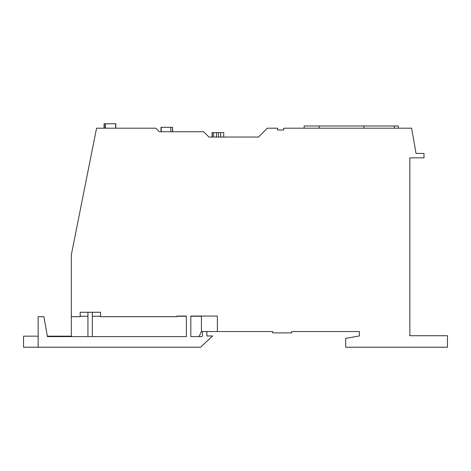 <?xml version="1.0" encoding="UTF-8"?>
<svg xmlns="http://www.w3.org/2000/svg" width="471" height="471" viewBox="0 0 471 471"><rect width="100%" height="100%" fill="white"/><g stroke="black" fill="none" stroke-linecap="round" stroke-linejoin="round"><path stroke-width="0.71" d="M47.336 336.164L71.339 336.164L71.339 316.695L80.188 316.695L80.188 312.273L100.541 312.273L100.541 316.695L177.09 316.695L177.09 316.059L186.386 316.059L186.386 336.606L47.418 336.606L43.903 316.695L38.151 316.695L38.151 347.227L23.55 347.227L23.55 336.164L38.151 336.164M190.808 316.253L201.429 316.253L201.429 331.549L202.436 331.549L202.436 335.97L201.8 336.606L190.808 336.606L190.808 316.059L217.361 316.059L217.361 331.549L206.863 331.549L206.863 335.97L212.615 335.97L200.546 347.227L38.151 347.227M223.743 137.049L223.743 132.622L212.032 132.622L212.032 137.049M212.268 137.049L212.268 132.622M213.569 137.049L213.569 132.622M216.483 137.049L216.483 132.622M218.409 137.049L218.409 132.622M172.504 131.739L172.504 127.311L161.029 127.311L161.029 131.739M170.82 131.739L170.82 127.311M161.265 131.739L161.265 127.311M172.71 131.739L172.504 127.311M172.557 131.739L172.557 127.311M217.361 331.549L272.668 331.549L272.668 332.873L291.696 332.873L291.696 331.549L359.397 331.549L359.397 335.97L345.679 338.378L345.679 347.227L447.45 347.227L447.45 335.723L409.841 335.723L409.841 157.844L424 157.844L424 153.416L416.034 153.416L411.607 128.2L283.73 128.2L283.73 129.967L277.537 129.967L277.537 128.2L267.357 128.2L258.508 137.049L208.953 137.049L203.643 131.739L159.392 131.739L155.854 128.2L96.561 128.2L71.339 254.746L71.339 316.695M115.607 128.2L115.607 123.773L104.073 123.773L104.073 128.2M104.332 128.2L104.332 123.773M105.48 128.2L105.48 123.773M115.825 128.2L115.607 123.773M104.097 128.2L104.097 123.773M115.795 128.2L115.795 123.773M363.883 128.2L363.883 125.987L304.148 125.987L304.148 128.2M319.155 128.2L319.155 125.987M398.336 128.2L398.336 125.987L363.883 125.987M394.421 128.2L394.421 125.987M92.628 147.935L91.98 151.162M201.429 331.549L199.003 336.606M92.357 312.273L92.357 336.606M87.93 336.606L87.93 312.273M80.188 316.253L87.93 316.253M92.357 316.253L100.541 316.253M177.09 316.253L186.386 316.253M206.863 331.549L202.436 331.549M220.658 137.049L220.658 132.622"/></g></svg>
